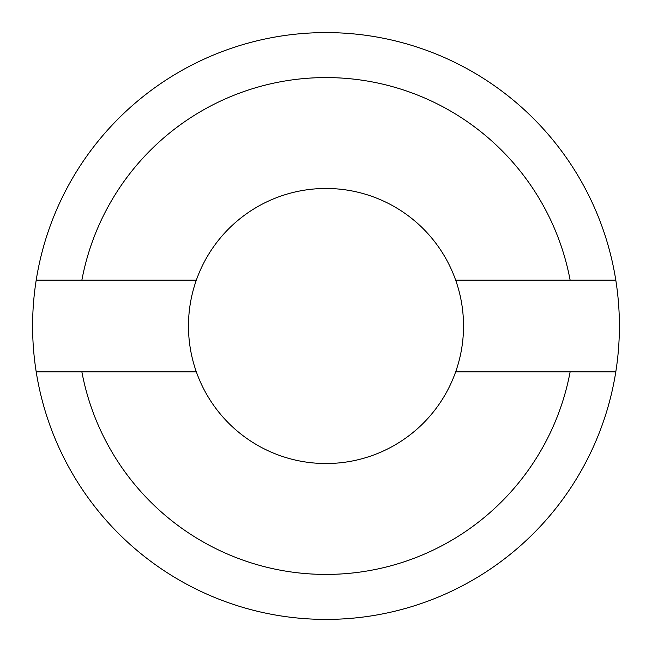 <?xml version="1.0" encoding="UTF-8"?>
<svg xmlns="http://www.w3.org/2000/svg" width="652" height="652" viewBox="0 0 652 652"><rect width="100%" height="100%" fill="white"/><g stroke="black" fill="none" stroke-linecap="round" stroke-linejoin="round"><path stroke-width="0.98" d="M455.666 371.844L615.798 371.844A293.4 293.4 0 0 0 615.798 280.156L455.666 280.156M326 188.469A137.531 137.531 0 0 1 463.531 326A137.531 137.531 0 0 1 326 463.531A137.531 137.531 0 0 1 188.469 326A137.531 137.531 0 0 1 326 188.469A137.531 137.531 0 0 1 463.531 326A137.531 137.531 0 0 1 326 463.531A137.531 137.531 0 0 1 188.469 326A137.531 137.531 0 0 1 326 188.469M196.333 280.156L81.867 280.156A248.396 248.396 0 0 1 570.133 280.156M615.798 371.844A293.4 293.4 0 0 1 36.202 371.844L196.333 371.844M570.133 371.844A248.396 248.396 0 0 1 81.867 371.844M81.867 280.156L36.202 280.156A293.4 293.4 0 0 1 615.798 280.156M36.202 280.156A293.4 293.4 0 0 0 36.202 371.844"/></g></svg>
